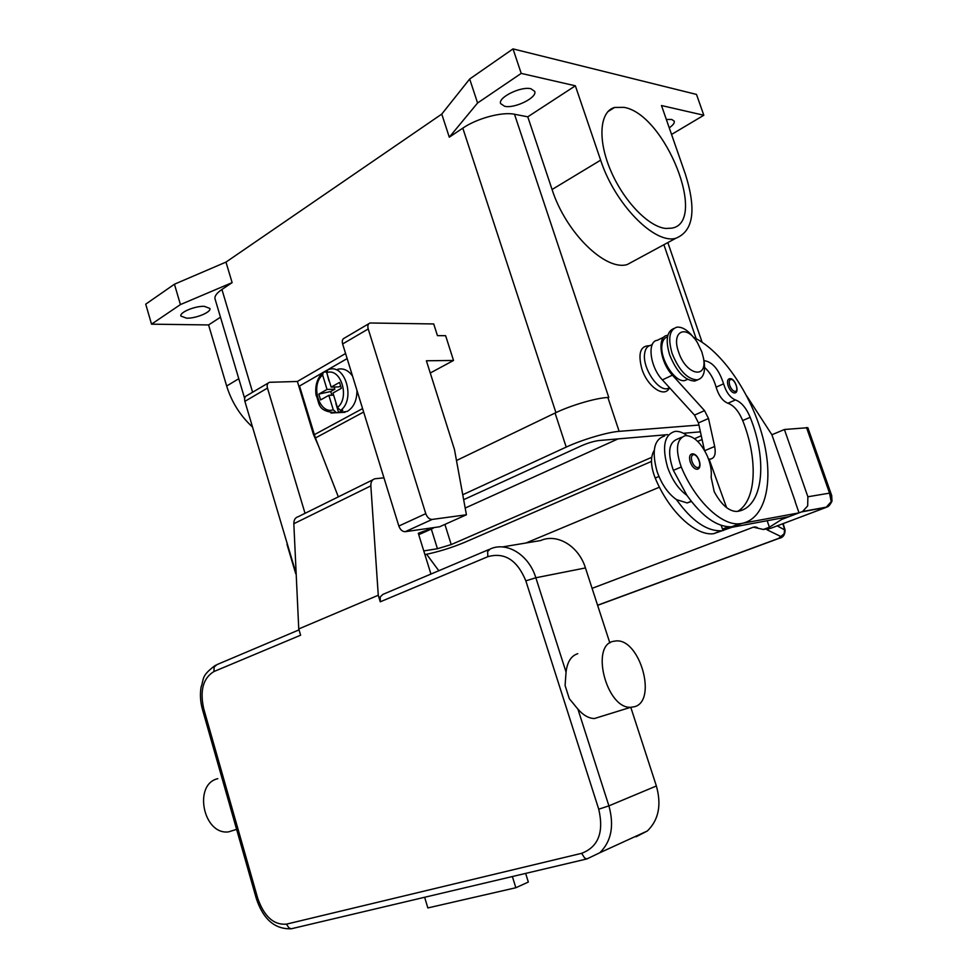 <?xml version="1.0" encoding="UTF-8"?>
<svg xmlns="http://www.w3.org/2000/svg" width="978" height="978" viewBox="0 0 978 978"><rect width="100%" height="100%" fill="white"/><g stroke="black" fill="none" stroke-linecap="round" stroke-linejoin="round"><path stroke-width="1.47" d="M608.573 397.459L607.864 397.496C596.299 397.863 570.59 405.418 555.064 413.034L456.481 460.528M151.529 324.17L180.429 304.574L174.439 284.207L145.722 304.17L151.529 324.17L208.583 324.94L226.664 386.029C231.652 402.105 240.27 415.784 252.532 427.068M174.439 284.207L225.979 262.104L441.763 114.084L469.684 79.01L513.01 48.9L696.495 94.426L703.818 115.245L671.544 134.451M180.429 304.574L232.128 282.63L225.979 262.104M441.763 114.084L449.293 137.189L462.802 128.13C477.105 118.301 502.264 111.565 514.501 114.255L527.778 116.822L575.357 85.807L600.639 160.16C614.979 204.39 654.795 244.537 675.798 238.277C693.402 231.285 696.617 209.977 685.431 174.341L661.495 105.538L703.818 115.245M215.074 299.036L215.038 298.913C214.402 296.2 216.688 293.045 221.92 289.464L232.128 282.63M666.336 119.475L671.764 119.463L674.258 121.162C674.698 122.983 673.023 125.196 669.245 127.825M449.293 137.189L477.582 102.996L521.213 73.399L575.357 85.807M530.932 88.766L534.709 91.394C537.472 97.555 514.636 108.79 504.624 106.284L500.638 103.607C497.729 97.531 521.017 86.052 530.932 88.766M513.01 48.9L521.213 73.399M469.684 79.01L477.582 102.996M636.03 259.793L627.24 264.549C605.614 271.261 565.797 232.727 552.069 189.5L527.778 116.822M652.265 344.537L650.615 345.344C647.314 346.053 645.321 348.779 644.636 353.535C642.216 367.435 657.705 391.176 667.399 388.657L669.49 387.679C664.893 398.559 647.583 387.117 641.886 368.999C637.815 353.535 640.284 345.772 649.306 345.735M665.676 228.436C648.414 226.774 623.304 200.698 610.455 170.001C597.436 139.316 599.759 111.406 614.6 107.446L624.013 107.36C665.284 114.096 708.329 222.581 671.641 228.18L665.676 228.436M208.583 324.94L220.478 317.19M204.378 306.346L209.903 308.449C211.444 312.104 195.93 318.559 186.615 318.18L180.906 316.065C179.28 312.434 195.099 305.857 204.378 306.346M654.233 450.308C650.284 456.885 650.602 466.139 655.211 478.059C668.964 511.421 695.334 535.968 713.512 533.731L731.862 527.301L722.485 529.049L721.141 525.308M667.399 388.657L669.624 387.838M691.409 501.494L687.131 502.936L676.458 499.611C691.764 520.883 706.691 531.262 721.251 530.761L723.365 530.479M664.637 435.968C654.013 439.318 651.495 451.188 657.106 471.592C661.641 484.318 668.096 493.67 676.458 499.611M681.556 437.288L677.656 439C668.683 442.276 667.253 452.728 673.365 470.357L686.923 495.345C678.573 489.342 672.106 479.941 667.534 467.142C661.874 446.653 664.319 434.733 674.881 431.42C678.634 430.992 682.668 432.362 687.008 435.552M704.001 360.65C712.375 361.713 718.903 369.427 723.586 383.792C726.214 392.361 730.163 397.74 735.407 399.916C741.251 402.044 746.165 407.838 750.175 417.313C767.975 461.323 763.085 507.68 737.485 511.372L736.752 511.47C728.842 511.347 721.324 504.758 714.221 491.714L711.14 477.313C711.825 470.944 710.59 463.951 707.449 456.31C701.055 442.679 693.72 435.785 685.431 435.589C676.495 438.841 675.101 449.318 681.263 467.019C695.224 500.822 721.581 525.846 739.515 523.756L741.617 523.487C766.19 518.829 774.295 480.064 762.669 436.873C751.19 393.669 721.788 350.674 693.512 337.349M735.542 392.581L734.49 392.973C732.009 392.655 729.906 390.344 728.182 386.017C726.96 381.872 727.351 379.464 729.356 378.779L729.686 378.706M698.231 468.817L697.143 469.269C694.38 469.085 692.094 466.689 690.26 462.081C688.94 457.386 689.502 454.672 691.923 453.914L691.923 453.914M697.143 469.269L697.167 469.257C703.121 468.486 698.683 453.621 692.497 453.853M667.485 336.921C664.429 337.752 662.583 340.454 661.959 345.026C659.673 358.987 675.211 382.985 684.82 380.528L687.546 379.354M673.708 328.559C666.751 331.579 665.382 340.32 669.624 354.794C676.544 371.836 684.93 380.589 694.759 381.053L697.889 379.757M694.148 338.18C688.047 330.283 682.265 326.615 676.776 327.19C669.368 329.794 667.827 338.584 672.155 353.571C679.099 370.625 687.473 379.391 697.29 379.88C703.414 378.278 705.651 371.946 704.038 360.858L703.378 357.74M678.622 352.068C686.03 375.307 707.999 379.819 703.39 357.801L701.849 351.921L697.571 342.899C686.519 323.877 670.859 330.784 678.622 352.068M686.923 495.345C702.253 516.739 717.167 527.215 731.642 526.775L742.106 523.389M704.612 367.471C710.016 372.349 713.854 378.926 716.116 387.19C718.732 395.748 722.669 401.102 727.938 403.254C733.781 405.357 738.708 411.127 742.693 420.552C758.048 459.012 756.654 499.99 737.815 511.311M664.099 336.958L657.375 340.283C646.874 341.236 650.003 367.056 662.387 379.892L694.514 415.1L698.463 422.924L704.429 450.259M708.634 459.379L710.749 458.988C714.71 457.985 716.018 453.804 714.673 446.457L708.5 418.486L704.539 410.626L672.412 375.161C660.028 362.227 656.8 336.31 667.253 335.405L667.852 335.32M726.593 507.643L709.111 459.171M722.485 529.049L728.353 526.787M731.862 527.301L789.026 516.653L799.038 512.863L742.999 523.193M795.138 501.665L799.038 512.863M746.715 395.968L771.874 434.721L795.273 501.604M438.816 570.724L426.628 554.281M771.886 434.77L784.405 429.501L807.877 496.775L807.681 505.883L802.596 511.494L781.728 519.428L769.393 527.215L763.378 529.477L753.366 527.179L592.093 588.353M781.263 518.096L781.728 519.428M784.405 429.501L807.852 427.704L831.703 495.577L829.54 493.132L831.202 501.69L826.068 507.411L770.725 528.303L763.378 529.477M767.155 520.724L769.393 527.215M659.441 487.191L525.944 543.01M785.102 530.162L777.119 525.797M753.366 527.179L757.498 527.668M769.515 528.499L767.192 529.88L780.835 536.506L778.574 538.413L597.582 605.235M779.857 537.863L778.574 538.413M430.259 373.009L453.523 360.454L445.626 335.699L437.435 335.637L433.719 323.95L370.002 322.997C367.997 323.804 367.398 325.796 368.217 328.963L425.772 513.658C427.252 517.484 429.403 519.416 432.203 519.428L466.42 514.77L454.464 449.513L426.396 360.772L453.523 360.454M268.253 383.009L246.908 395.601C244.842 396.469 244.17 398.388 244.879 401.347L296.175 573.744M305.038 513.328L267.471 388.083C266.737 385.087 267.397 383.156 269.451 382.3L297.385 381.469L345.576 353.51M368.84 323.681L344.476 338.058C342.447 338.877 341.835 340.845 342.63 343.975L398.841 526.042C400.283 529.807 402.423 531.69 405.234 531.69L439.648 526.763L466.42 514.77M318.645 446.298L313.376 434.232L297.385 381.469M314.036 433.877L313.376 434.232M347.141 358.584L327.923 369.672L326.738 372.667L331.163 387.117L339.525 382.41L341.334 388.327L332.972 393.009L337.41 407.52L340.564 410.418L342.777 410.308L338.632 412.569L336.408 412.679L333.266 409.806L328.84 395.332L320.601 399.941L318.816 394.097L327.043 389.452L334.831 389.195L334.17 387.031M326.945 370.234L323.816 372.031M322.789 372.618L299.525 386.029L315.417 437.985L338.327 496.861M356.958 390.356C356.97 400.32 353.779 407.313 347.386 411.335L339.562 412.569M337.789 369.244C343.449 367.997 348.376 370.283 352.557 376.114M340.613 385.955L338.95 386.885L331.163 387.117M328.938 380.919L326.566 371.677M327.043 389.452L322.63 375.026L323.327 372.178L326.2 371.982M318.816 394.097L330.735 391.506L334.831 389.195M330.735 391.506L331.872 395.222M333.62 395.149L328.84 395.332M338.632 412.569L335.87 403.572M372.826 479.807L298.107 516.751C295.234 517.57 293.816 519.893 293.828 523.719L298.755 628.94L300.613 635.199L213.938 671.544L214.133 667.045L216.994 664.588L299.036 629.869M227.617 797.681L230.722 808.598M236.101 829.527L228.449 831.899C203.057 835.029 193.118 784.136 217.788 778.684M601.568 716.312L594.404 718.537C588.768 718.39 583.279 715.26 577.925 709.16L569.306 698.683L565.088 685.48L566.054 672.069C567.252 661.923 571.152 655.798 577.766 653.683M634.673 706.691L630.688 707.302C606.543 708.769 590.199 645.346 613.377 641.323L616.25 640.92C639.881 638.793 657.424 700.529 634.673 706.691M502.423 546.934L540.687 540.541C557.093 533.132 578.695 545.968 585.443 567.937L609.856 642.949M630.957 707.84L656.372 785.982C661.678 804.967 658.671 819.967 647.35 830.982L636.042 836.801M298.755 628.94L378.266 595.247L380.259 601.8L380.234 596.898L382.96 594.367L488.988 549.502M512.374 876.545L515.834 887.743L427.838 907.939L424.635 897.266M525.651 873.403L528.328 882.058L515.834 887.743M433.963 527.582L418.291 533.267L430.943 574.062M378.266 595.247L370.845 485.87C370.735 481.909 372.092 479.538 374.929 478.768L383.963 477.839M651.703 457.337L451.213 544.575L437.447 548.731L423.767 550.92M465.198 508.047L618.01 438.902M701.263 435.772L694.563 438.682M463.658 499.685L581.58 445.724C588.059 442.924 593.866 441.2 599.013 440.528L667.595 434.648M683.439 433.291L700.407 431.836M287.202 543.621L287.055 544.55M296.2 574.233L295.918 572.925M651.47 461.433L464.257 542.509C451.176 547.912 438.058 551.947 424.917 554.612M702.082 439.513L697.717 441.396M462.753 494.746L566.213 447.093C581.886 439.758 607.656 432.105 619.135 431.347L698.928 425.051M663.891 244.72L696.165 338.669M462.802 128.13L555.932 412.618M514.501 114.255L608.793 397.447M221.92 289.464L252.605 392.239M600.639 160.16L552.069 189.5M226.664 386.029L238.779 378.718M658.952 476.469L655.211 478.059M729.796 385.54C731.251 389.171 733.011 391.114 735.089 391.383C739.307 391.469 734.991 379.012 730.957 379.44C729.123 379.867 728.744 381.897 729.796 385.54M691.996 461.555C693.549 465.455 695.48 467.472 697.779 467.594C702.461 467.337 697.889 453.89 693.402 454.697C691.36 455.32 690.884 457.606 691.996 461.555M741.617 523.487L733.757 526.494M681.263 467.019L673.365 470.357M750.175 417.313L742.693 420.552M735.407 399.916L727.938 403.254M723.586 383.792L716.116 387.19M662.387 379.892L672.412 375.161M694.514 415.1L704.539 410.626M698.463 422.924L708.5 418.486M704.686 450.711L714.673 446.457M806.495 427.496L829.54 493.132L807.877 496.775M801.691 511.897L826.532 507.227M782.852 523.646L784.613 529.575L784.148 533.805L780.835 536.506M766.385 529L767.192 529.88M244.879 401.347L267.471 388.083M405.234 531.69L432.203 519.428M398.841 526.042L425.772 513.658M342.63 343.975L368.217 328.963M314.28 434.709L362.581 408.584M340.564 410.418C355.711 399.647 345.417 363.706 328.901 369.403L327.948 369.66M322.63 375.026C310.148 384.892 319.231 414.77 333.266 409.806M330.992 413.058L336.408 412.679M337.41 407.52C350.246 397.789 340.809 367.202 326.738 372.667M315.417 437.985L363.645 412.031M286.42 924.149L289.036 927.988L291.358 928.758L586.91 858.928L599.844 852.73L586.91 858.928L584.575 857.926L581.653 853.317L286.42 924.149C273.693 925.151 264.121 916.508 257.703 898.244L203.73 708.805L202.507 709.502M203.73 708.805C199.708 690.517 203.118 678.096 213.938 671.544M257.703 898.244L256.309 898.44M291.432 928.733L291.358 928.758C274.916 929.455 263.229 919.369 256.297 898.489L229.83 805.554M647.35 830.982L599.844 852.73C611.348 841.361 614.367 825.738 608.903 805.86L598.732 809.197C604.062 832.205 598.377 846.899 581.653 853.317M656.372 785.982L608.903 805.86L577.925 709.16M585.443 567.937L535.846 577.766L525.834 580.834L598.732 809.197M566.054 672.069L535.846 577.766C528.902 554.807 506.861 541.323 490.235 548.976L487.631 551.543L487.839 556.69C504.575 551.995 517.24 560.052 525.834 580.834M380.259 601.8L487.839 556.69M433.193 528.218L418.731 534.709M370.845 485.87L293.828 523.719M437.447 548.731L431.31 529.061M451.213 544.575L444.904 524.416M619.135 431.347L607.864 397.496M566.213 447.093L555.064 413.034M667.84 242.581L702.106 342.214M215.038 298.913L244.647 398.437M675.798 238.277L627.24 264.549M607.803 111.7L614.6 107.446M687.131 502.936L691.238 501.286M721.251 530.761L713.512 533.731M694.759 381.053L697.29 379.88M703.39 357.801L704.038 360.858M739.515 523.756L731.642 526.775M687.436 379.305L684.82 380.528M730.187 378.694C734.979 378.009 740.138 392.801 734.661 392.96M831.703 495.577L831.985 501.164C830.114 504.831 828.427 506.775 826.948 507.032L802.596 511.494M783.134 523.536L785.077 530.064C785.065 534.88 783.011 537.668 778.904 538.413L597.619 605.345M756.544 527.191L754.466 526.922M322.874 372.557C317.153 378.205 314.879 385.711 316.053 395.088C319.928 403.18 316.456 411.445 336.236 412.74L345.075 412.3M215.527 665.248C200.588 676.189 204.194 679.013 201.077 687.057C199.891 694.429 200.356 701.898 202.458 709.466L228.449 800.725M236.603 829.368L228.449 831.899M630.688 707.302L594.404 718.537M295.723 573.695L287.031 544.489"/></g></svg>

